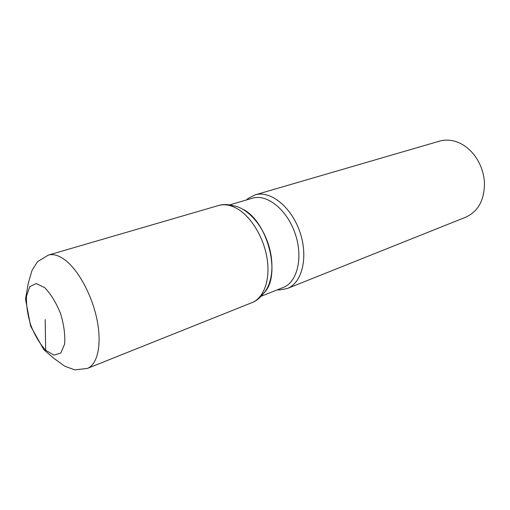 <?xml version="1.0" encoding="UTF-8"?>
<svg xmlns="http://www.w3.org/2000/svg" width="510" height="510" viewBox="0 0 510 510"><rect width="100%" height="100%" fill="white"/><g stroke="black" fill="none" stroke-linecap="round" stroke-linejoin="round"><path stroke-width="0.76" d="M277.383 289.808L279.818 289.935L287.321 288.507C302.232 282.903 308.563 256.823 299.842 231.814C291.306 206.748 270.249 190.102 255.051 194.877L248.268 198.371L246.426 199.977M287.315 288.507L465.738 217.196C478.284 211.414 484.525 199.92 484.449 182.701C483.875 173.234 480.898 164.59 475.518 156.78C470.806 150.195 465.177 145.477 458.624 142.615C452.058 139.874 445.689 139.383 439.524 141.136L255.051 194.877M260.769 295.768C272.021 287.799 275.464 264.696 267.877 242.83C260.387 220.932 243.442 204.861 229.672 205.511M261.165 296.24L283.235 287.481C297.432 282.183 303.412 257.301 295.092 233.452C286.952 209.54 266.915 193.628 252.463 198.199L229.685 204.892M252.048 302.602C263.689 298.05 270.313 280.29 267.208 259.303C264.154 238.336 251.634 217.234 237.698 208.966C230.871 204.975 224.502 203.822 218.586 205.498L48.303 255.108C53.442 253.655 59.275 255.484 65.809 260.591C79.171 271.161 92.533 296.469 97.212 320.726C101.943 345.015 97.467 364.522 87.35 368.43L252.048 302.602C256.186 301.059 260.03 297.955 263.581 293.295C281.488 277.185 268.7 222.819 243.423 209.489M45.186 319.572L45.683 350.281M44.663 287.621L36.236 283.534L29.803 286.639L26.526 296.055C26.125 304.891 27.546 314.625 30.785 325.252C34.929 335.523 39.895 343.867 45.683 350.281L54.009 355.132L60.805 353.016L64.63 344.084C65.337 335.083 63.973 324.895 60.55 313.51C56.068 302.545 50.77 293.913 44.663 287.621M278.269 289.45L279.824 289.935M247.344 199.703L248.268 198.371M48.303 255.108L37.542 261.662L32.041 270.338L28.343 282.98L25.5 299.089L30.619 326.132L43.809 349.656L54.041 358.479L64.7 366.174L74.791 369.89L87.35 368.43M233.401 205.728C227.734 204.242 222.793 204.166 218.586 205.498"/></g></svg>
